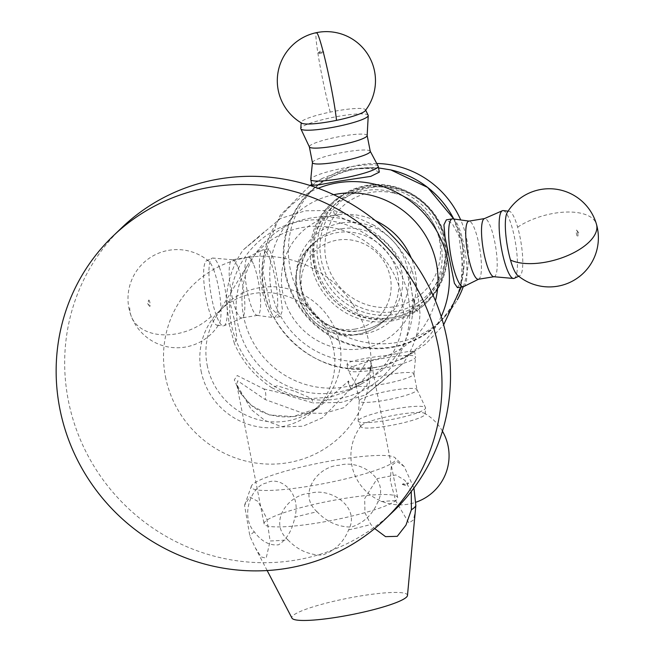 <?xml version="1.0" encoding="UTF-8"?>
<svg xmlns="http://www.w3.org/2000/svg" width="653" height="653" viewBox="0 0 653 653"><rect width="100%" height="100%" fill="white"/><g stroke="black" fill="none" stroke-linecap="round" stroke-linejoin="round"><path stroke-width="0.49" stroke-dasharray="3.27 2.45" d="M389.653 191.329A65.651 63.431 -133.8 0 0 332.238 206.968A65.651 63.431 -133.8 0 0 316.011 271.158A65.651 63.431 -133.8 0 0 365.713 317.382A65.651 63.431 -133.8 0 0 423.12 301.743A65.651 63.431 -133.8 0 0 439.347 237.553A65.651 63.431 -133.8 0 0 389.653 191.329M393.424 187.713A65.651 63.431 -133.8 0 0 336.017 203.352A65.651 63.431 -133.8 0 0 319.782 267.534A65.651 63.431 -133.8 0 0 369.484 313.758A65.651 63.431 -133.8 0 0 426.891 298.119A65.651 63.431 -133.8 0 0 443.126 233.929A65.651 63.431 -133.8 0 0 393.424 187.713M393.416 193.019A58.909 56.917 -133.8 0 0 325.798 236.859A58.909 56.917 -133.8 0 0 371.932 306.118A58.909 56.917 -133.8 0 0 439.542 262.269A58.909 56.917 -133.8 0 0 393.416 193.019M371.035 310.828A63.814 61.66 -133.8 0 0 444.285 263.33A63.814 61.66 -133.8 0 0 394.306 188.301A63.814 61.66 -133.8 0 0 321.064 235.798A63.814 61.66 -133.8 0 0 371.035 310.828M376.757 163.503A91.632 88.53 -133.8 0 0 314.991 187.517A91.632 88.53 -133.8 0 0 292.332 277.109A91.632 88.53 -133.8 0 0 361.705 341.625A91.632 88.53 -133.8 0 0 441.828 319.79A91.632 88.53 -133.8 0 0 457.304 299.776M463.255 286.716A91.632 88.53 -133.8 0 0 460.716 219.963M391.318 347.021A91.632 88.53 -133.8 0 0 437.281 324.157A91.632 88.53 -133.8 0 0 459.932 234.566A91.632 88.53 -133.8 0 0 390.567 170.049A91.632 88.53 -133.8 0 0 356.399 169.021A91.632 88.53 -133.8 0 0 310.436 191.884A91.632 88.53 -133.8 0 0 287.785 281.467A91.632 88.53 -133.8 0 0 357.15 345.984A91.632 88.53 -133.8 0 0 391.318 347.021M457.459 287.663L460.765 282.553L463.222 269.705L458.937 235.97L452.333 223.767L446.366 219.841M387.858 355.273L406.901 351.747L414.467 351.143L413.831 352.163L403.685 358.301L382.878 365.917L375.067 367.541L355.436 368.088L347.029 364.374L347.592 362.995C353.681 360.244 367.1 357.673 387.858 355.273M379.344 172.131L370.92 168.417L351.306 168.964L341.674 171.07L322.688 178.212L311.905 185.362M378.128 166.082A34.364 4.906 -11.1 0 0 341.184 168.564A34.364 4.906 -11.1 0 0 310.746 179.297M370.259 151.333A29.45 4.204 -11.1 0 0 370.202 151.161A29.45 4.204 -11.1 0 0 338.54 153.292A29.45 4.204 -11.1 0 0 312.452 162.491A29.45 4.204 -11.1 0 0 312.461 162.679M367.157 135.595A29.45 4.204 -11.1 0 0 367.141 135.44A29.45 4.204 -11.1 0 0 335.422 137.399A29.45 4.204 -11.1 0 0 309.342 146.786A29.45 4.204 -11.1 0 0 309.391 146.933M368.161 115.246A34.364 4.906 -11.1 0 0 331.21 117.703A34.364 4.906 -11.1 0 0 300.772 128.47M365.231 110.741A32.756 4.677 -11.1 0 0 365.443 109.753A32.756 4.677 -11.1 0 0 330.222 112.096A32.756 4.677 -11.1 0 0 301.204 122.356A32.756 4.677 -11.1 0 0 301.776 123.197M348.775 369.018A34.364 4.906 168.9 0 1 384.633 358.105A34.364 4.906 168.9 0 1 415.61 356.995A34.364 4.906 168.9 0 1 415.618 357.207A34.364 4.906 168.9 0 1 415.014 358.195A34.364 4.906 168.9 0 1 379.883 368.978A34.364 4.906 168.9 0 1 348.245 370.422A34.364 4.906 168.9 0 1 348.171 370.227A34.364 4.906 168.9 0 1 348.775 369.018M356.62 384.144A29.45 4.204 168.9 0 1 387.36 374.781A29.45 4.204 168.9 0 1 413.912 373.826A29.45 4.204 168.9 0 1 413.92 374.014A29.45 4.204 168.9 0 1 413.398 374.863A29.45 4.204 168.9 0 1 383.287 384.103A29.45 4.204 168.9 0 1 356.171 385.343A29.45 4.204 168.9 0 1 356.114 385.172A29.45 4.204 168.9 0 1 356.62 384.144M359.738 400.036A29.45 4.204 168.9 0 1 389.963 390.772A29.45 4.204 168.9 0 1 416.981 389.58A29.45 4.204 168.9 0 1 417.03 389.719A29.45 4.204 168.9 0 1 416.516 390.755A29.45 4.204 168.9 0 1 385.776 400.109A29.45 4.204 168.9 0 1 359.232 401.064A29.45 4.204 168.9 0 1 359.215 400.909A29.45 4.204 168.9 0 1 359.738 400.036M358.75 419.879A34.364 4.906 168.9 0 1 394.004 409.072A34.364 4.906 168.9 0 1 425.536 407.676A34.364 4.906 168.9 0 1 425.601 408.035A34.364 4.906 168.9 0 1 424.989 409.047A34.364 4.906 168.9 0 1 389.776 419.846A34.364 4.906 168.9 0 1 358.211 421.258A34.364 4.906 168.9 0 1 358.138 420.899A34.364 4.906 168.9 0 1 358.75 419.879M361.436 425.438A32.756 4.677 168.9 0 1 393.033 415.512A32.756 4.677 168.9 0 1 424.597 413.316A32.756 4.677 168.9 0 1 425.168 414.149A32.756 4.677 168.9 0 1 424.589 415.112A32.756 4.677 168.9 0 1 391.016 425.413A32.756 4.677 168.9 0 1 360.921 426.752A32.756 4.677 168.9 0 1 361.142 425.764A32.756 4.677 168.9 0 1 361.436 425.438M463.826 286.545A34.364 7.379 80.7 0 0 461.565 235.545A34.364 7.379 80.7 0 0 452.766 218.869M478.339 279.272A29.45 6.326 80.7 0 0 478.739 279.141A29.45 6.326 80.7 0 0 476.804 235.431A29.45 6.326 80.7 0 0 469.262 221.138A29.45 6.326 80.7 0 0 468.838 221.138M493.758 276.709A29.45 6.326 80.7 0 0 494.109 276.692A29.45 6.326 80.7 0 0 492.574 232.852A29.45 6.326 80.7 0 0 484.608 218.559A29.45 6.326 80.7 0 0 484.273 218.665M514.246 278.317A34.364 7.379 80.7 0 0 512.034 227.293A34.364 7.379 80.7 0 0 503.177 210.609M517.47 275.215A32.756 7.036 80.7 0 0 519.739 275.795A32.756 7.036 80.7 0 0 517.633 227.154A32.756 7.036 80.7 0 0 509.185 211.254A32.756 7.036 80.7 0 0 507.226 212.527M270.799 307.889L262.881 271.248L265.175 255.331L268.914 248.842L273.321 258.408L280.594 295.172L282.488 310.404L279.998 316.672L270.799 307.889M269.82 258.98A34.364 7.379 -99.3 0 1 277.411 295.654A34.364 7.379 -99.3 0 1 274.097 317.636A34.364 7.379 -99.3 0 1 273.607 317.636A34.364 7.379 -99.3 0 1 267.297 308.461A34.364 7.379 -99.3 0 1 259.78 272.84A34.364 7.379 -99.3 0 1 262.547 249.96A34.364 7.379 -99.3 0 1 263.012 249.813A34.364 7.379 -99.3 0 1 269.82 258.98M253.862 265.094A29.45 6.326 -99.3 0 1 260.376 296.527A29.45 6.326 -99.3 0 1 257.535 315.366A29.45 6.326 -99.3 0 1 257.111 315.375A29.45 6.326 -99.3 0 1 251.699 307.506A29.45 6.326 -99.3 0 1 245.267 276.978A29.45 6.326 -99.3 0 1 247.634 257.364A29.45 6.326 -99.3 0 1 248.034 257.233A29.45 6.326 -99.3 0 1 253.862 265.094M238.092 267.673A29.45 6.326 -99.3 0 1 244.54 298.356A29.45 6.326 -99.3 0 1 242.1 317.848A29.45 6.326 -99.3 0 1 241.765 317.946A29.45 6.326 -99.3 0 1 235.929 310.085A29.45 6.326 -99.3 0 1 229.423 278.651A29.45 6.326 -99.3 0 1 232.264 259.812A29.45 6.326 -99.3 0 1 232.615 259.796A29.45 6.326 -99.3 0 1 238.092 267.673M219.351 267.232A34.364 7.379 -99.3 0 1 226.869 303.025A34.364 7.379 -99.3 0 1 224.02 325.765A34.364 7.379 -99.3 0 1 223.187 325.896A34.364 7.379 -99.3 0 1 216.82 316.713A34.364 7.379 -99.3 0 1 209.303 280.978A34.364 7.379 -99.3 0 1 212.127 258.188A34.364 7.379 -99.3 0 1 212.951 258.049A34.364 7.379 -99.3 0 1 219.351 267.232M213.523 269.33A32.756 7.036 -99.3 0 1 220.42 300.462A32.756 7.036 -99.3 0 1 219.147 323.978A32.756 7.036 -99.3 0 1 217.188 325.251A32.756 7.036 -99.3 0 1 211.115 316.501A32.756 7.036 -99.3 0 1 203.948 282.439A32.756 7.036 -99.3 0 1 206.634 260.71A32.756 7.036 -99.3 0 1 208.895 261.298A32.756 7.036 -99.3 0 1 213.523 269.33M577.399 231.684A3.216 0.694 -99.3 0 1 577.791 236.182A3.216 0.694 -99.3 0 1 576.697 234.909A3.216 0.694 -99.3 0 1 576.199 231.26A3.216 0.694 -99.3 0 1 576.828 230.321A3.216 0.694 -99.3 0 1 577.399 231.684M149.439 300.902A3.216 0.694 80.7 0 0 148.582 300.323A3.216 0.694 80.7 0 0 149.202 305.531A3.216 0.694 80.7 0 0 149.545 306.192A3.216 0.694 80.7 0 0 150.174 304.886A3.216 0.694 80.7 0 0 149.439 300.902M402.37 484.257A3.216 0.457 -11.1 0 0 402.436 484.469A3.216 0.457 -11.1 0 0 405.554 484.208A3.216 0.457 -11.1 0 0 408.541 483.269A3.216 0.457 -11.1 0 0 408.566 483.244A3.216 0.457 -11.1 0 0 406.06 483.179A3.216 0.457 -11.1 0 0 402.37 484.257M320.599 52.346A3.216 0.457 168.9 0 1 323.937 52.044A3.216 0.457 168.9 0 1 321.211 53.162A3.216 0.457 168.9 0 1 317.831 53.236A3.216 0.457 168.9 0 1 320.599 52.346M367.508 185.942A67.732 65.447 46.2 0 1 445.705 241.055A67.732 65.447 46.2 0 1 393.326 317.521A67.732 65.447 46.2 0 1 315.13 262.4A67.732 65.447 46.2 0 1 367.508 185.942M390.772 321.105A68.72 66.402 -133.8 0 0 425.242 303.955A68.72 66.402 -133.8 0 0 437.306 224.697A68.72 66.402 -133.8 0 0 364.586 187.607A68.72 66.402 -133.8 0 0 330.116 204.756A68.72 66.402 -133.8 0 0 318.052 284.014A68.72 66.402 -133.8 0 0 390.772 321.105M165.487 376.814A105.664 102.088 -133.8 0 0 287.467 462.789A105.664 102.088 -133.8 0 0 369.182 343.519A105.664 102.088 -133.8 0 0 247.201 257.543A105.664 102.088 -133.8 0 0 165.487 376.814M121.687 227.791A196.357 189.713 -133.8 0 0 68.328 400.452A196.357 189.713 -133.8 0 0 201.132 552.201A196.357 189.713 -133.8 0 0 393.49 511.234M407.48 595.471A58.909 8.407 -11.1 0 0 355.575 596.801A58.909 8.407 -11.1 0 0 292.879 615.73A58.909 8.407 -11.1 0 0 291.973 618.13M411.284 491.505L404.933 480.363L395.857 474.951L377.156 478.616L364.668 498.582L364.962 512.768L370.855 524.481L374.675 528.563M287.875 539.819C297.515 550.006 308.975 555.099 322.256 555.107C334.744 550.797 343.535 542.39 348.62 529.893C360.783 506.965 330.565 487.081 310.02 493.325C288.463 494.101 267.795 522.065 287.875 539.819A84.629 12.072 -11.1 0 1 270.105 540.953L266.775 518.515L257.951 501.39L249.658 496.982L244.549 505.3L249.887 536.178L255.364 547.924L261.192 556.919L266.163 558.176L270.105 540.953M252.499 484.559A73.634 10.505 -11.1 0 0 251.544 485.71A73.634 10.505 -11.1 0 0 313.016 485.554A73.634 10.505 -11.1 0 0 394.445 461.353A73.634 10.505 -11.1 0 0 394.877 457.582A73.634 10.505 -11.1 0 0 324.745 462.014A73.634 10.505 -11.1 0 0 252.499 484.559M415.569 508.956L413.569 519.845L408.884 523.053L395.628 500.729L390.306 480.714L391.351 465.695L396.738 461.442L404.134 466.462L413.929 488.028M317.105 511.789C296.968 494.125 317.799 465.932 339.356 465.279C360.007 459.165 389.914 478.878 377.85 501.863C372.757 514.376 363.958 522.784 351.453 527.077C338.156 527.036 326.704 521.943 317.105 511.789A84.629 12.072 -11.1 0 0 294.87 517.2C292.169 530.383 286.732 539.59 278.553 544.814C269.567 545.777 261.494 541.468 254.344 531.901C239.594 515.519 251.887 485.342 266.448 483.008C279.957 475.221 301.629 492.876 294.87 517.2M263.755 388.91L305.988 398.918L330.402 397.163L350.783 389.808L348.596 380.96L317.725 408.166L293.189 416.622L269.469 414.973L251.536 405.554L239.814 392.535L234.28 379.891L237.219 375.532L263.755 388.91A13.093 7.885 114.5 0 1 265.191 399.546L237.676 380.797L236.737 384.454L251.307 409.594L264.922 420.491L282.586 426.915L302.968 426.197L322.655 417.716L350.979 388.323C359.036 373.002 365.003 363.337 368.896 359.346L371.271 363.027L366.831 385.76L343.837 407.684L324.206 413.357L302.372 412.998L265.191 399.546M207.181 365.158A68.72 66.402 -133.8 0 0 307.702 413.733A68.72 66.402 -133.8 0 0 320.99 403.929A68.72 66.402 -133.8 0 0 339.666 343.502A68.72 66.402 -133.8 0 0 293.189 290.389A68.72 66.402 -133.8 0 0 225.856 304.722A68.72 66.402 -133.8 0 0 215.514 317.587A68.72 66.402 -133.8 0 0 207.181 365.158M237.692 323.357A85.086 82.213 -133.8 0 0 362.146 383.491A85.086 82.213 -133.8 0 0 401.717 296.544A85.086 82.213 -133.8 0 0 334.05 228.011A85.086 82.213 -133.8 0 0 248.001 264.457A85.086 82.213 -133.8 0 0 237.692 323.357M396.485 499.994A68.067 9.713 168.9 0 1 325.447 521.616A68.067 9.713 168.9 0 1 264.081 523.82A68.067 9.713 168.9 0 1 265.265 521.445A68.067 9.713 168.9 0 1 336.311 499.814A68.067 9.713 168.9 0 1 397.677 497.61A68.067 9.713 168.9 0 1 396.485 499.994M201.091 370.994A68.72 66.402 -133.8 0 0 247.577 424.107A68.72 66.402 -133.8 0 0 314.901 409.774A68.72 66.402 -133.8 0 0 333.577 349.339A68.72 66.402 -133.8 0 0 287.1 296.225A68.72 66.402 -133.8 0 0 219.767 310.567A68.72 66.402 -133.8 0 0 201.091 370.994M375.393 220.649A68.72 66.402 -133.8 0 0 339.103 214.723A68.72 66.402 -133.8 0 0 335.838 215.172A68.72 66.402 -133.8 0 0 282.692 292.748A68.72 66.402 -133.8 0 0 362.031 348.669A68.72 66.402 -133.8 0 0 415.667 294.56A68.72 66.402 -133.8 0 0 411.259 258.049M310.869 218.012A87.012 84.074 -133.8 0 0 243.577 316.232A87.012 84.074 -133.8 0 0 344.025 387.041A87.012 84.074 -133.8 0 0 411.937 318.533A87.012 84.074 -133.8 0 0 314.999 217.441A87.012 84.074 -133.8 0 0 310.869 218.012M295.589 391.539L311.669 398.583L313.073 402.925L290.569 396.355L272.015 387.874L277.035 385.711L295.589 391.539M234.182 319.186L230.101 302.657L226.273 299.964L229.162 323.994L234.443 343.723L236.949 338.311L234.182 319.186M264.261 231.888L243.161 249.936L280.496 218.469L305.302 210.829L333.234 210.364L355.738 216.935L374.283 225.416L369.263 227.579L350.726 221.751L334.614 214.698L333.234 210.364M259.249 236.696L242.998 250.107C232.754 265.094 227.187 281.712 226.273 299.964M302.249 220.951A91.632 88.53 -133.8 0 0 231.382 324.386A91.632 88.53 -133.8 0 0 337.168 398.942A91.632 88.53 -133.8 0 0 408.027 295.507A91.632 88.53 -133.8 0 0 302.249 220.951M387.058 376.585L403.146 363.354L382.046 381.401L365.958 394.632L403.309 363.182C413.545 348.196 419.12 331.577 420.026 313.326L417.136 289.287L411.863 269.567L409.358 274.986L412.116 294.095L416.214 310.648L420.026 313.326M382.046 381.401L365.802 394.82L340.997 402.46L313.073 402.925M390.747 169.902A92.04 88.93 -133.8 0 0 356.13 168.801A92.04 88.93 -133.8 0 0 284.953 272.701A92.04 88.93 -133.8 0 0 391.212 347.6A92.04 88.93 -133.8 0 0 462.602 244.834A92.04 88.93 -133.8 0 0 453.811 219.008L462.602 244.834L461.279 287.034M441.208 316.566A95.207 91.991 46.2 0 1 374.014 367.737A95.207 91.991 46.2 0 1 372.267 368.006A95.207 91.991 46.2 0 1 263.902 254.996A95.207 91.991 46.2 0 1 318.182 188.276M333.707 194.708A85.657 82.76 -133.8 0 0 271.73 292.617A85.657 82.76 -133.8 0 0 370.21 360.366A85.657 82.76 -133.8 0 0 435.437 300.788M341.568 222.967A57.211 55.276 46.2 0 1 407.611 269.518A57.211 55.276 46.2 0 1 363.37 334.099A57.211 55.276 46.2 0 1 297.319 287.549A57.211 55.276 46.2 0 1 341.568 222.967M341.315 228.803A52.362 50.591 -133.8 0 0 315.048 241.871A52.362 50.591 -133.8 0 0 305.857 302.257A52.362 50.591 -133.8 0 0 361.264 330.516A52.362 50.591 -133.8 0 0 387.531 317.456A52.362 50.591 -133.8 0 0 396.722 257.062A52.362 50.591 -133.8 0 0 341.315 228.803M357.33 334.295A52.362 50.591 46.2 0 1 301.923 306.037A52.362 50.591 46.2 0 1 311.114 245.642A52.362 50.591 46.2 0 1 337.372 232.582A52.362 50.591 46.2 0 1 392.788 260.841A52.362 50.591 46.2 0 1 383.597 321.227A52.362 50.591 46.2 0 1 357.33 334.295M354.865 329.104A45.816 44.265 -133.8 0 0 390.298 277.386A45.816 44.265 -133.8 0 0 337.405 240.108A45.816 44.265 -133.8 0 0 301.972 291.826A45.816 44.265 -133.8 0 0 354.865 329.104M517.633 227.154A49.089 22.896 164.1 0 1 565.865 212.062A49.089 22.896 164.1 0 1 596.491 224.346M211.115 316.501A49.089 33.776 158.7 0 1 175.273 334.018A49.089 33.776 158.7 0 1 131.351 316.525A49.089 33.776 158.7 0 1 129.767 306.412M330.222 112.096A49.089 3.387 78.3 0 1 319.186 60.998A49.089 3.387 78.3 0 1 316.46 32.65M392.869 319.097A68.72 66.402 -133.8 0 0 427.34 301.947A68.72 66.402 -133.8 0 0 439.404 222.689A68.72 66.402 -133.8 0 0 366.684 185.599A68.72 66.402 -133.8 0 0 332.214 202.74A68.72 66.402 -133.8 0 0 320.15 282.006A68.72 66.402 -133.8 0 0 392.869 319.097M348.62 529.893A84.629 12.072 -11.1 0 0 370.855 524.481M254.344 531.901A84.629 12.072 -11.1 0 0 251.291 534.17A84.629 12.072 -11.1 0 0 249.887 536.178M395.628 500.729A84.629 12.072 -11.1 0 0 377.85 501.863M348.596 380.96A13.093 6.106 -142.6 0 0 350.979 388.323M336.017 203.352L332.238 206.968M441.828 319.79L437.281 324.157M403.685 358.301L425.707 343.984L443.64 324.835M382.878 365.917L372.267 368.006C310.599 379.352 249.985 316.142 263.902 254.996L280.047 215.514L310.028 185.493M343.494 170.588L352.13 168.801L378.52 167.927M301.204 122.356L301.172 122.837M414.467 351.143L415.61 356.995M413.92 374.014L415.618 357.207M413.912 373.826L417.03 389.719M416.981 389.58L425.536 407.676M425.168 414.149L425.601 408.035M509.185 211.254L508.099 211.139M322.688 178.212L311.718 184.391M279.998 316.672L274.097 317.636M257.111 315.375L273.607 317.636M257.535 315.366L241.765 317.946M242.1 317.848L224.02 325.765M217.188 325.251L223.187 325.896M361.46 330.418C313.954 341.103 278.39 272.848 315.048 241.871L311.114 245.642C274.203 277.199 309.506 345.021 357.142 334.393C367.329 332.663 376.144 328.271 383.597 321.227L387.531 317.456C380.217 324.378 371.524 328.704 361.46 330.418M519.739 275.795L518.743 276.252M268.914 248.842L263.012 249.813M247.634 257.364L262.547 249.96M248.034 257.233L232.264 259.812M232.615 259.796L212.951 258.049M206.634 260.71L212.127 258.188M208.895 261.298A49.089 49.089 0 0 0 131.351 316.525A49.089 49.089 0 0 0 219.147 323.978M347.029 364.374L348.171 370.227M356.171 385.343L348.245 370.422M356.114 385.172L359.232 401.064M359.215 400.909L358.138 420.899M360.921 426.752L358.211 421.258M361.142 425.764A49.089 49.089 0 0 0 415.92 502.214M442.44 431.151A49.089 49.089 0 0 0 424.597 413.316M365.443 109.753L365.664 110.186M314.991 187.517L310.436 191.884M426.891 298.119L423.12 301.743M576.828 230.321L578.836 232.999L577.791 236.182M149.545 306.192L147.529 303.506L148.582 300.323M402.436 484.469L405.823 485.554L408.541 483.269M317.831 53.236L320.55 50.95L323.937 52.044M330.116 204.756L332.214 202.74C341.968 193.517 353.518 187.762 366.872 185.493C397.685 179.869 431.209 199.157 442.473 228.893C452.194 256.711 447.15 281.059 427.34 301.947L425.242 303.955M267.159 570.542L255.364 547.924M251.544 485.71L244.549 505.3M404.134 466.462L394.877 457.582M307.702 413.733L317.725 408.166C290.128 424.866 257.821 415.022 247.03 400.836C236.174 388.233 237.831 386.16 236.737 384.462L264.081 523.82M397.677 497.61L371.263 362.978C368.978 362.75 378.781 369.753 350.783 389.808L362.146 383.491M320.99 403.929L314.901 409.774M225.856 304.722L219.767 310.567M215.514 317.587L248.001 264.457M272.015 387.874C255.143 376.838 242.622 362.121 234.443 343.723M411.863 269.567C403.676 251.168 391.155 236.451 374.283 225.416M339.103 214.723L314.999 217.441M415.667 294.56L411.937 318.533"/><path stroke-width="0.98" d="M460.716 219.963A91.632 88.53 -133.8 0 0 395.114 165.691A91.632 88.53 -133.8 0 0 376.757 163.503M457.304 299.776A91.632 88.53 -133.8 0 0 463.255 286.716M469.042 221.106L452.766 218.869A34.364 7.379 80.7 0 0 452.276 218.869L446.366 219.841L443.918 224.803L445.036 237.063L454.406 283.271L457.459 287.663L463.361 286.7A34.364 7.379 80.7 0 0 463.826 286.545L478.543 279.239M312.444 162.589L310.746 179.297A34.364 4.906 -11.1 0 0 310.763 179.518L311.905 185.362L319.488 184.758L338.515 181.232L370.741 176.383L379.344 172.131L378.201 166.286A34.364 4.906 -11.1 0 0 378.128 166.082L370.243 151.251M310.763 179.518A34.364 4.906 -11.1 0 0 347.771 177.241A34.364 4.906 -11.1 0 0 378.201 166.286M309.359 146.86L312.461 162.679A29.45 4.204 -11.1 0 0 344.18 160.728A29.45 4.204 -11.1 0 0 370.259 151.333L367.157 135.522M301.172 122.837L300.772 128.47A34.364 4.906 -11.1 0 0 300.837 128.829L309.391 146.933A29.45 4.204 -11.1 0 0 341.062 144.835A29.45 4.204 -11.1 0 0 367.157 135.595L368.235 115.605A34.364 4.906 -11.1 0 0 368.161 115.246L365.664 110.186M300.837 128.829A34.364 4.906 -11.1 0 0 337.797 126.38A34.364 4.906 -11.1 0 0 368.235 115.605M316.46 32.65A49.089 49.089 0 0 0 301.776 123.197A32.756 4.677 -11.1 0 0 336.499 120.364A32.756 4.677 -11.1 0 0 365.231 110.741A49.089 49.089 0 0 0 316.46 32.65A49.089 3.387 78.3 0 1 317.04 33.05A49.089 3.387 -101.7 0 1 331.095 86.922A49.089 3.387 -101.7 0 1 336.499 120.364M452.276 218.869A34.364 7.379 80.7 0 0 454.064 270.024A34.364 7.379 80.7 0 0 463.361 286.7M484.436 218.592L468.838 221.138A29.45 6.326 80.7 0 0 470.372 264.987A29.45 6.326 80.7 0 0 478.339 279.272L493.937 276.725M508.099 211.139L503.177 210.609A34.364 7.379 80.7 0 0 502.353 210.739L484.273 218.665A29.45 6.326 80.7 0 0 486.142 262.408A29.45 6.326 80.7 0 0 493.758 276.709L513.421 278.464A34.364 7.379 80.7 0 0 514.246 278.317L518.743 276.252M502.353 210.739A34.364 7.379 80.7 0 0 504.532 261.771A34.364 7.379 80.7 0 0 513.421 278.464M596.491 224.346A49.089 49.089 0 0 0 507.226 212.527A32.756 7.036 80.7 0 0 510.475 260.025A32.756 7.036 80.7 0 0 517.47 275.215A49.089 49.089 0 0 0 596.491 224.346A49.089 22.896 164.1 0 1 596.605 230.101A49.089 22.896 -15.9 0 1 543.933 262.457A49.089 22.896 -15.9 0 1 510.475 260.025M384.968 519.413L393.49 511.234A196.357 189.713 -133.8 0 0 446.856 338.572A196.357 189.713 -133.8 0 0 314.052 186.815A196.357 189.713 -133.8 0 0 121.687 227.791L113.165 235.962A196.357 189.713 -133.8 0 0 59.807 408.623A196.357 189.713 -133.8 0 0 192.611 560.38A196.357 189.713 -133.8 0 0 384.968 519.413A196.357 189.713 -133.8 0 0 438.326 346.751A196.357 189.713 -133.8 0 0 305.522 194.994A196.357 189.713 -133.8 0 0 113.165 235.962M267.159 570.542L291.973 618.13A58.909 8.407 -11.1 0 0 346.172 615.665A58.909 8.407 -11.1 0 0 406.435 597.168A58.909 8.407 -11.1 0 0 407.48 595.471L415.839 505.504L413.929 488.028M374.675 528.563L385.548 536.652L397.261 536.333L405.97 525.118L411.382 509.781L411.284 491.505M411.259 258.049A68.72 66.402 -133.8 0 0 375.393 220.649M453.811 219.008A92.04 88.93 -133.8 0 0 390.747 169.902L427.642 187.427L453.811 219.008M318.182 188.276A95.207 91.991 46.2 0 1 337.732 182.791A95.207 91.991 46.2 0 1 429.086 219.506A95.207 91.991 46.2 0 1 441.208 316.566M435.437 300.788A85.657 82.76 -133.8 0 0 337.56 193.982A85.657 82.76 -133.8 0 0 333.707 194.708M411.382 509.781A84.629 12.072 -11.1 0 0 414.435 507.503A84.629 12.072 -11.1 0 0 415.839 505.504M443.64 324.835L461.279 287.034M378.52 167.927L390.747 169.902M311.718 184.391L310.028 185.493M415.92 502.214A49.089 49.089 0 0 0 442.44 431.151"/></g></svg>
